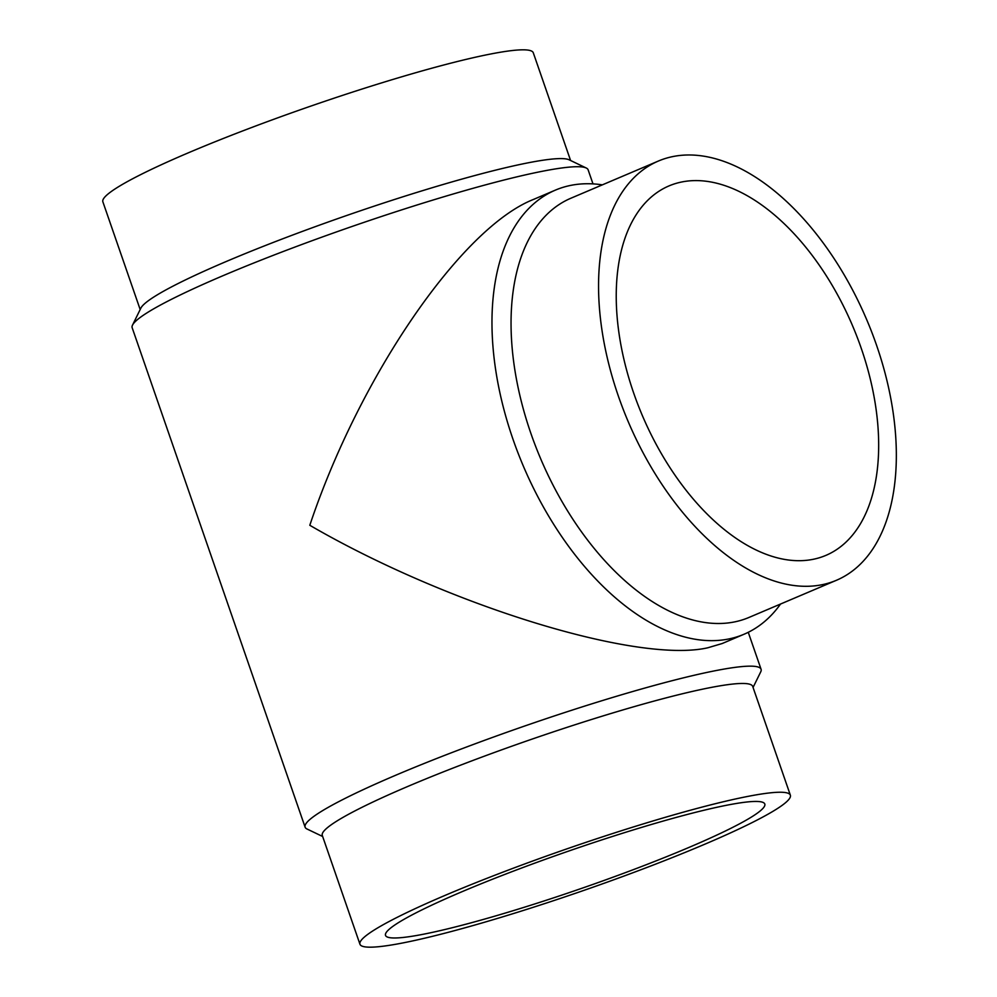<?xml version="1.0" encoding="UTF-8"?>
<svg xmlns="http://www.w3.org/2000/svg" width="997" height="997" viewBox="0 0 997 997"><rect width="100%" height="100%" fill="white"/><g stroke="black" fill="none" stroke-linecap="round" stroke-linejoin="round"><path stroke-width="1.5" d="M322.654 836.495L306.989 828.993A241.262 23.729 -19.1 0 1 305.107 827.161L132.165 327.726A241.262 23.729 -19.1 0 1 132.514 325.122L140.864 308.135A227.74 22.395 -19.1 0 1 294.352 234.395A227.74 22.395 -19.1 0 1 528.036 162.835A227.74 22.395 -19.1 0 1 569.175 159.819L586.236 168.007A241.262 23.729 -19.1 0 1 588.13 169.839L592.991 183.884M140.178 309.544L102.865 201.805A227.74 22.395 -19.1 0 1 246.546 129.448A227.74 22.395 -19.1 0 1 490.374 54.062A227.74 22.395 -19.1 0 1 533.283 52.766L570.583 160.505M132.514 325.122A241.262 23.729 -19.1 0 1 295.1 247.007A241.262 23.729 -19.1 0 1 542.667 171.21A241.262 23.729 -19.1 0 1 586.236 168.007M305.107 827.161A241.262 23.729 -19.1 0 1 457.311 750.504A241.262 23.729 -19.1 0 1 715.622 670.645A241.262 23.729 -19.1 0 1 761.072 669.274A241.262 23.729 -19.1 0 1 760.723 671.878L753.059 687.456M744.074 634.229L722.202 643.526L707.708 647.801C637.494 663.79 447.827 605.391 309.805 525.282C359.718 375.981 461.362 227.902 533.47 199.437L555.341 190.14A241.262 137.374 67 0 0 517.842 452.513A241.262 137.374 67 0 0 728.271 639.065A241.262 137.374 67 0 0 744.074 634.229A241.262 137.374 67 0 0 780.526 604.045M359.954 944.234L322.293 835.449A227.74 22.395 -19.1 0 1 465.96 763.091A227.74 22.395 -19.1 0 1 709.789 687.706A227.74 22.395 -19.1 0 1 752.698 686.41L790.359 795.195A227.74 22.395 -19.1 0 1 646.692 867.552A227.74 22.395 -19.1 0 1 402.863 942.938A227.74 22.395 -19.1 0 1 359.954 944.234A227.74 22.395 -19.1 0 1 503.635 871.864A227.74 22.395 -19.1 0 1 747.463 796.478A227.74 22.395 -19.1 0 1 790.359 795.195M658.381 161.04L570.857 198.241A227.74 129.685 67 0 0 535.464 445.908A227.74 129.685 67 0 0 734.104 622.003A227.74 129.685 67 0 0 749.021 617.43L836.533 580.242A227.74 129.685 67 0 0 871.926 332.574A227.74 129.685 67 0 0 673.299 156.479A227.74 129.685 67 0 0 658.381 161.04A227.74 129.685 67 0 0 622.975 408.72A227.74 129.685 67 0 0 821.615 584.803A227.74 129.685 67 0 0 836.533 580.242M602.362 184.856A241.262 137.374 67 0 0 571.144 185.305A241.262 137.374 67 0 0 555.341 190.14M688.977 847.425A200.696 19.741 -19.1 0 1 493.179 916.629A200.696 19.741 -19.1 0 1 385.515 935.385A200.696 19.741 -19.1 0 1 461.349 891.991A200.696 19.741 -19.1 0 1 657.148 822.799A200.696 19.741 -19.1 0 1 764.811 804.043A200.696 19.741 -19.1 0 1 688.977 847.425M682.098 181.915A200.696 114.281 -113 0 1 857.146 337.086A200.696 114.281 -113 0 1 825.965 555.354A200.696 114.281 -113 0 1 812.804 559.379A200.696 114.281 -113 0 1 637.756 404.196A200.696 114.281 -113 0 1 668.95 185.928A200.696 114.281 -113 0 1 682.098 181.915M748.261 632.297L761.072 669.274"/></g></svg>
